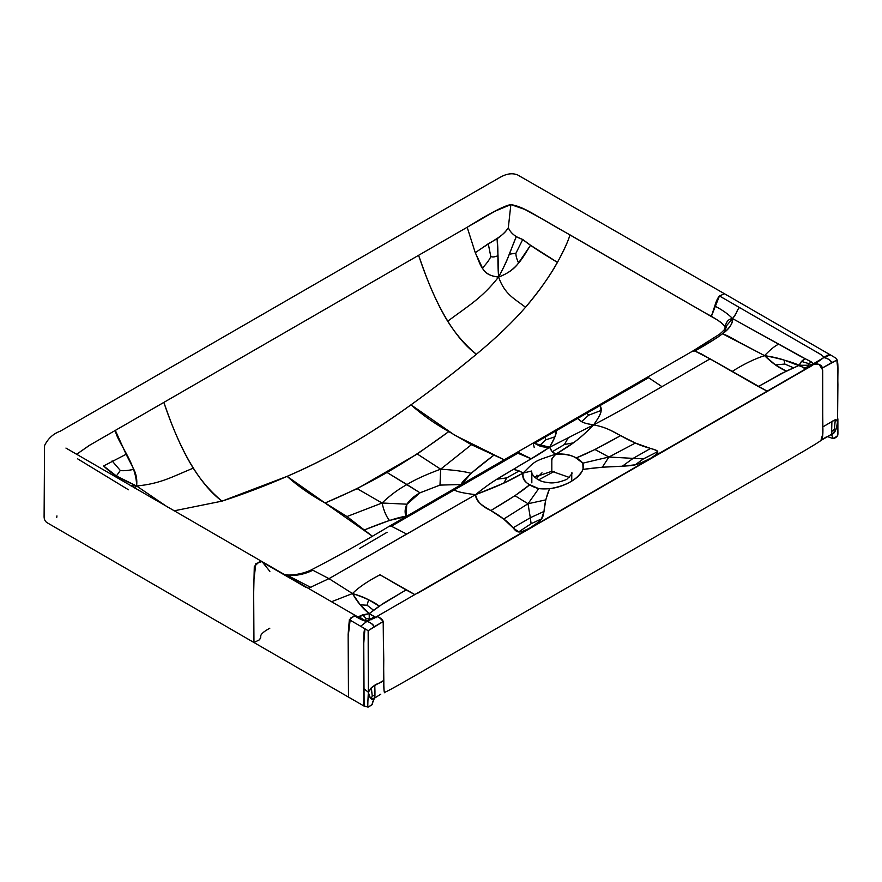 <?xml version="1.0" encoding="UTF-8"?>
<svg xmlns="http://www.w3.org/2000/svg" width="882" height="882" viewBox="0 0 882 882"><rect width="100%" height="100%" fill="white"/><g stroke="black" fill="none" stroke-linecap="round" stroke-linejoin="round"><path stroke-width="1.32" d="M440.658 469.18L417.263 453.987L448.795 431.585L471.418 444.704L504.295 459.842L454.892 435.3L410.99 404.827C433.823 388.4 455.619 371.543 476.379 354.266C495.893 338.159 512.277 322.503 525.518 307.289C553.797 274.6 567.049 245.02 570.004 234.877L704.343 312.471C717.099 319.13 724.023 324.124 725.114 327.42C724.232 324.532 719.624 320.894 711.3 316.517L542.066 218.857L524.834 209.442L510.854 204.58L494.978 211.217L89.854 445.112L76.403 454.428L89.049 445.575L163.832 402.413C168.947 417.263 188.55 476.368 221.999 501.141C210.941 491.98 201.35 480.988 193.213 468.155C172.111 476.798 160.689 483.722 136.611 485.993C160.689 483.722 172.111 476.798 193.213 468.155C176.609 441.176 167.668 412.688 163.832 402.413L418.575 255.328C423.79 270.135 442.841 329.559 476.379 354.266C465.321 345.116 455.751 334.102 447.659 321.246C468.122 305.9 481.958 298.248 498.573 277.014C497.25 258.58 498.606 250.653 497.084 238.779C502.376 234.998 506.125 231.305 508.33 227.699L510.854 204.58C525.077 207.005 534.922 215.605 570.004 234.877C568.394 240.565 564.215 249.727 557.468 262.384C549.971 275.912 539.321 290.873 525.518 307.289C512.277 322.503 495.893 338.159 476.379 354.266C434.683 388.83 387.099 423.547 349.14 445.223C310.993 467.493 263.332 487.757 221.999 501.141L174.107 510.832L221.999 501.141L287.102 476.357C328.501 458.695 369.801 434.848 410.99 404.827C421.938 414.628 434.539 423.547 448.795 431.585C404.562 464.075 369.459 484.339 325.149 502.972L357.188 488.672L417.263 453.987L440.658 469.18L471.418 444.704L440.658 469.18C426.238 474.472 415.014 479.599 406.966 484.538L386.669 472.245L419.986 492.795L439.997 485.1L461.573 484.516L471.065 473.325L493.975 455.079C474.637 469.599 463.623 479.389 460.933 484.461L439.82 485.133L419.7 492.972L406.767 504.482L406.029 516.587L389.447 520.446L364.299 529.95C383.957 521.957 397.826 517.381 405.918 516.224C404.584 512.321 404.926 508.308 406.933 504.195C409.48 500.083 413.823 496.279 419.986 492.795L406.966 484.538C415.014 479.599 426.238 474.472 440.658 469.18L439.997 485.1L440.658 469.18C454.208 470.04 464.34 471.418 471.065 473.325C464.34 471.418 454.208 470.04 440.658 469.18M534.481 477.14L551.823 471.308L551.823 460.316C553.091 458.364 548.582 461.87 555.936 454.12C533.786 461.451 535.793 460.294 523.048 473.105C535.793 460.294 533.786 461.451 555.936 454.12L573.311 442.841C578.735 439.17 585.494 433.183 593.597 424.859C580.488 423.139 579.783 419.975 577.478 418.399L581.613 421.64L588.658 415.19L586.508 412.71L588.658 415.19L601.017 410.505L588.658 415.19L581.613 421.64C583.178 422.798 587.18 423.867 593.597 424.859L549.662 447.24L552.231 451.771L564.414 444.506L568.306 437.737L564.414 444.506L573.311 442.841L564.414 444.506L552.231 451.771L555.936 454.12C568.405 453.668 577.368 456.678 582.815 463.16C584.854 469.621 580.852 475.795 570.808 481.671C560.632 487.47 549.938 489.786 538.704 488.628C527.458 485.486 522.243 480.315 523.048 473.105L519.167 470.944L513.412 469.356L496.82 479.257C491.12 482.686 484.042 487.812 475.574 494.659L503.721 483.149L506.775 477.857L496.82 479.257L506.775 477.857L519.167 470.944L506.775 477.857L503.721 483.149L523.048 473.105C510.48 480.271 500.425 485.365 475.574 494.659C475.938 505.595 491.142 508.705 503.688 519.068C518.032 528.781 512.464 537.347 530.06 527.855L498.517 546.267L530.06 527.855C536.719 523.566 540.545 520.567 541.515 518.892L544.018 511.428L530.314 517.734L513.048 527.833L518.726 531.868C520.027 532.386 523.809 531.052 530.06 527.855C543.819 518.859 542.551 518.197 544.018 511.428C544.591 503.589 546.432 496.037 549.519 488.76L538.704 488.628L529.773 484.714L514.945 495.695L528.02 503.743L514.945 495.695L490.833 510.557L503.688 519.068L513.048 527.833L530.314 517.734L531.118 523.721L518.726 531.868L531.118 523.721L541.515 518.892L531.118 523.721L530.314 517.734L544.018 511.428L545.738 499.896L528.02 503.743L538.704 488.628L528.02 503.743L503.688 519.068L528.02 503.743L530.314 517.734L528.02 503.743L545.738 499.896L549.519 488.76C566.674 485.739 577.864 479.279 583.079 469.389L582.815 463.16L608.922 457.03L602.34 467.206L608.922 457.03L635.382 443.04L650.563 448.442L633.122 458.375L622.295 466.236L602.34 467.206L583.079 469.389C595.681 467.603 608.745 466.556 622.295 466.236C634.037 465.376 634.941 466.247 651.17 457.934C666.682 448.31 652.305 451.253 635.382 443.04C617.444 435.3 611.888 428.321 593.597 424.859C607.103 427.516 610.961 430.725 620.63 435.62L635.382 443.04L608.922 457.03L633.122 458.375L622.295 466.236L635.205 464.803C638.105 464.252 643.419 461.959 651.17 457.934L683.307 439.578L651.17 457.934C656.362 454.517 658.512 452.433 657.597 451.694C657.079 450.68 654.742 449.6 650.563 448.442L633.122 458.375L608.922 457.03L594.953 449.5L620.63 435.62C601.16 446.645 586.287 454.109 576.034 458.012L594.953 449.5L608.922 457.03L582.815 463.16L576.034 458.012C571.128 454.814 564.436 453.524 555.936 454.12C568.251 446.623 577.148 441.739 593.597 424.859C604.887 409.557 600.344 407.881 600.256 405.246L648.601 377.717L661.963 386.658L648.601 377.717L646.649 377.672L648.601 377.717L534.437 443.249L533.158 443.062L549.662 447.24C554.469 438.828 556.718 433.26 556.41 430.559L577.478 418.399L576.354 418.101L577.478 418.399L600.256 405.246L601.017 410.505C601.491 412.5 599.021 417.285 593.597 424.859C623.1 409.435 641.038 398.587 661.963 386.658L710.109 358.853L694.818 351.025L692.668 351.102L694.818 351.025L717.275 337.53C720.814 335.006 733.714 326.792 732.556 318.589C728.389 318.997 725.919 321.941 725.114 327.42L724.376 329.67L725.114 327.42L732.556 318.589L805.266 358.765C802.3 360.121 800.327 362.293 799.346 365.28C790.746 361.587 779.159 358.368 764.573 355.622C769.931 349.978 774.473 346.229 778.2 344.41C774.473 346.229 769.931 349.978 764.573 355.622C754.121 359.062 743.283 364.354 732.093 371.52L758.322 386.548L781.066 373.714L799.346 365.28L801.551 361.433L805.266 358.765L811.837 362.215L812.752 364.178C815.53 363.097 804.638 358.709 799.511 355.81L732.556 318.589C738.829 310.21 736.04 311.037 739.458 307.509C735.698 311.721 737.484 312.901 732.556 318.589C728.367 314.157 722.446 309.968 714.773 306.032L711.3 316.517L719.447 295.955L724.497 293.761L517.403 174.812C506.566 170.932 498.308 179.057 490.954 182.552L60.219 431.232C53.317 433.679 48.091 438.464 44.552 445.575L44.1 517.017C44.243 519.763 45.335 521.725 47.385 522.872L253.961 642.526L253.608 596.133L254.292 566.442L260.036 561.195L261.998 561.58L269.87 571.371M359.393 548.538L387.121 532.243M382.071 503.005L346.99 516.543L325.149 502.972C310.696 495.056 298.006 486.18 287.102 476.357L372.226 536.113L346.99 516.543L382.071 503.005L357.188 488.672L382.071 503.005C383.791 510.689 386.261 516.51 389.447 520.446C386.261 516.51 383.791 510.689 382.071 503.005L406.933 504.195L382.071 503.005C390.042 495.375 398.333 489.223 406.966 484.538C398.333 489.223 390.042 495.375 382.071 503.005M542 472.818L536.311 478.606L542 472.818M536.973 475.122L535.319 477.879L536.973 475.122M554.315 471.396L538.56 479.896L554.315 471.396M810.679 366.184L812.752 364.178L808.254 365.247L807.934 366.647L810.679 366.184L804.031 368.114L807.934 366.647L808.507 363.527L801.551 361.433L808.507 363.527L811.837 362.215L808.507 363.527L808.254 365.247L799.346 365.28L808.254 365.247L812.752 364.178L823.887 357.508C823.567 356.218 820.172 353.836 813.711 350.375L719.447 295.955L724.497 293.761L830.535 354.994C829.323 354.244 827.107 355.082 823.887 357.508L830.37 354.873L835.916 358.169L836.831 360.143L837.691 368.444L837.536 421.331C836.147 417.23 831.109 422.643 829.929 422.743L822.862 426.91L831.891 421.574L831.461 434.352L833.225 438.575L836.831 436.491C838.132 434.142 837.746 437.913 837.536 421.331L837.878 418.884C837.79 434.286 838.22 434.65 837.426 435.94L836.831 436.491C838.132 434.142 837.746 437.913 837.536 421.331L837.9 384.717C837.47 374.486 839.135 359.977 835.916 358.169L836.831 360.143L822.355 368.003L822.862 426.91C823.149 436.149 822.388 440.757 820.569 440.746C817.559 443.205 796.644 455.498 757.836 477.625L448.839 656.021C410.516 678.423 389.227 690.496 384.982 692.238L384.883 692.271M806.699 368.455L804.031 368.114L799.346 365.28L786.314 371.09L758.322 386.548L767.164 391.167L710.109 358.853L661.963 386.658C641.038 398.587 623.1 409.435 593.597 424.859L549.662 447.24C530.027 460.393 531.846 457.857 513.412 469.356C517.701 470.271 520.92 471.517 523.048 473.105C522.001 478.022 524.239 481.892 529.773 484.714C522.949 490.679 509.961 499.3 490.833 510.557C481.826 506.5 476.732 501.197 475.574 494.659L406.679 534.051L391.376 526.223L518.803 452.653L516.632 452.72L531.118 458.761L549.662 447.24C544.933 447.273 541.493 446.799 539.332 445.818L534.437 443.249L556.41 430.559L554.965 436.799L549.662 447.24C551.096 450.956 553.19 453.249 555.936 454.12C548.582 461.87 553.091 458.364 551.823 460.316L551.823 471.308L569.32 477.427M643.485 458.849L635.205 464.803L643.485 458.849L633.122 458.375L643.485 458.849L657.597 451.694L643.485 458.849M545.782 439.864L554.965 436.799L545.782 439.864L539.332 445.818L545.782 439.864L544.856 436.755L545.782 439.864M525.518 307.289C514.471 298.557 504.89 294.786 498.573 277.014C509.476 256.905 510.799 249.132 516.29 236.685C512.343 234.061 509.686 231.062 508.33 227.699C510.568 233.057 515.364 236.993 522.739 239.485C528.77 244.501 540.357 252.131 557.468 262.384L530.534 245.251C523.191 256.552 517.084 270.576 498.573 277.014C481.958 298.248 468.122 305.9 447.659 321.246C431.232 294.18 422.478 265.581 418.575 255.328L467.173 227.269L475.277 252.704C480.073 262.759 481.418 275.757 498.573 277.014C504.89 294.786 514.471 298.557 525.518 307.289M515.937 253.211L522.739 239.485L530.534 245.251L518.55 262.924C514.427 268.922 507.767 273.618 498.573 277.014C504.019 267.026 507.569 259.429 509.223 254.237L516.29 236.685L522.739 239.485L515.937 253.211C515.783 255.637 516.665 258.867 518.55 262.924C516.665 258.867 515.783 255.637 515.937 253.211L509.223 254.237L515.937 253.211M490.789 256.563C492.696 257.29 495.1 256.982 498.021 255.637L498.573 277.014C490.16 276.176 484.802 273.188 482.498 268.073L475.277 252.704L488.264 243.752L497.084 238.779L498.021 255.637C495.1 256.982 492.696 257.29 490.789 256.563C489.841 259.143 487.073 262.979 482.498 268.073C487.073 262.979 489.841 259.143 490.789 256.563L488.264 243.752L490.789 256.563M808.783 367.706L823.887 357.508C823.49 356.339 821.561 354.818 818.121 352.932L719.447 295.955C717.75 297.807 716.184 301.17 714.773 306.032C722.446 309.968 728.367 314.157 732.556 318.589C732.501 324.069 729.16 329.129 722.512 333.771C726.327 335.061 731.74 337.817 738.763 342.051L764.573 355.622C754.121 359.062 743.283 364.354 732.093 371.52L701.245 353.858L694.818 351.025C707.144 344.123 716.382 338.368 722.512 333.771L764.573 355.622C771.915 362.976 779.159 368.136 786.314 371.09L775.443 364.939L764.573 355.622C772.632 356.857 779.137 358.346 784.109 360.077L784.826 364.046L775.443 364.939L784.826 364.046L793.712 367.882L784.826 364.046L784.109 360.077L806.446 368.489M364.696 620.377L358.709 616.584L362.645 614.831L369.205 613.618L369.249 618.701L368.081 620.906L369.249 618.701L371.719 618.491L371.554 619.704L371.719 618.491L374.211 616.264L371.719 618.491L366.317 618.822L362.645 614.831L366.317 618.822L364.696 620.377L366.317 618.822L369.249 618.701L369.205 613.618L379.271 606.099L368.61 599.826L367.066 605.228L360.198 604.82L367.066 605.228L373.714 610.366L367.066 605.228L368.61 599.826C364.707 597.61 359.338 595.515 352.48 593.542L328.975 578.647L475.574 494.659C463.436 493.214 456.358 491.616 454.34 489.874L391.376 526.223L389.227 526.3L391.376 526.223L406.679 534.051L328.975 578.647L352.48 593.542C358.434 587.5 367.607 581.249 380.01 574.788L414.849 594.589M287.653 575.45C296.22 575.957 304.632 574.226 312.889 570.257L328.975 578.647L308.27 588.294L328.975 578.647L312.889 570.257L310.817 570.136L312.889 570.257C304.632 574.226 296.22 575.957 287.653 575.45L311.026 587.522L287.653 575.45L286.11 575.505L287.653 575.45L286.815 574.943L284.445 574.535L287.653 575.45M269.815 628.216C263.001 631.92 260.003 634.864 260.818 637.047L259.617 639.715L253.961 642.526L364.123 706.118L363.759 643.276L364.961 628.756L349.338 619.726L360.661 626.264L366.989 621.292L376.515 616.705C374.905 618.073 371.862 619.396 367.364 620.696C365.589 621.016 361.697 619.34 355.689 615.669L350.375 618.194L348.136 636.958L348.5 697.1L348.136 634.246L349.338 619.726L354.299 615.614C360.231 619.385 364.453 621.281 366.989 621.292C364.453 621.281 360.231 619.385 354.299 615.614L355.689 615.669L360.451 619.098M375.5 617.411L369.205 613.618L383.813 603.067L406.051 589.926L380.01 574.788C367.607 581.249 358.434 587.5 352.48 593.542L331.544 601.733L352.48 593.542L360.198 604.82L369.205 613.618C380.98 620.167 373.725 616.926 376.14 617.246C377.132 615.735 379.481 617.168 383.196 621.545L383.758 659.758C383.494 684.619 383.902 695.446 384.982 692.238L384.596 692.392M306.208 587.5L263.398 562.793M167.47 506.996L136.611 485.993L130.613 485.717L136.611 485.993C117.857 477.625 111.915 473.91 103.591 465.961L126.104 454.285L115.322 430.416C117.041 442.334 136.677 463.282 136.611 485.993L167.47 506.996M134.858 488.176L136.611 485.993L134.858 488.176M120.305 470.459C122.885 471.01 127.394 470.646 133.832 469.378C136.346 474.373 137.283 479.907 136.611 485.993L116.391 475.971L103.591 465.961L126.104 454.285L133.832 469.378C127.394 470.646 122.885 471.01 120.305 470.459L116.391 475.971L120.305 470.459L112.113 460.922L120.305 470.459M414.816 594.589L406.051 589.926L379.271 606.099C374.155 601.965 365.225 597.776 352.48 593.542C357.232 601.965 362.8 608.657 369.205 613.618L357.849 616.915L358.709 616.584L364.597 620.333M821.098 440.361L831.461 434.352C834.526 434.098 836.555 429.766 837.536 421.331C836.963 426.491 836.213 429.655 835.254 430.813L831.461 434.352L833.225 438.575L837.426 435.94C836.5 437.24 835.078 438.133 833.159 438.608L827.118 436.447M830.138 435.024L831.461 434.352L831.638 431.585L834.394 429.17L835.254 430.813L834.394 429.17L835.265 419.854L834.394 429.17L831.638 431.585L831.891 421.574L835.265 419.854L837.536 421.331L837.713 375.666C837.779 365.049 837.481 359.878 836.831 360.143L831.472 362.734C831.494 360.749 828.97 358.996 823.887 357.508L811.561 365.534M364.961 706.096C362.888 704.751 364.09 709.018 363.759 688.61L368.334 692.227C367.463 709.426 367.838 705.666 368.158 707.077C367.838 705.666 367.463 709.426 368.334 692.227L368.158 630.729L364.961 628.756C363.968 629.88 363.56 635.624 363.759 645.977L363.759 688.61L368.334 692.227C370.197 699.007 372.226 701.014 374.398 698.235L371.763 704.994L368.158 707.077L371.763 704.994L374.398 698.235L371.245 698.698C370.341 698.621 369.371 696.46 368.334 692.227L371.333 687.695L374.784 685.479C375.137 694.244 375.015 698.5 374.398 698.235L374.949 695.259L372.226 695.997L371.333 687.695L372.226 695.997L371.245 698.698L372.226 695.997L374.949 695.259L374.784 685.479L383.813 680.397C383.725 689.845 384.111 693.792 384.982 692.238L384.574 692.403M380.77 694.2L374.563 698.103M56.724 517.48L56.933 515.882M820.91 440.515L822.763 433.999L822.697 370.032L819.224 364.542L813.568 364.376L376.515 616.705M253.961 642.526L253.608 582.374L255.846 563.62L261.998 561.58L65.941 448.067M523.048 473.105L531.449 471.032L531.824 472.609L531.449 471.032L523.048 473.105M417.307 593.476L810.812 366.295M368.334 692.227C375.633 681.632 378.268 685.082 383.813 680.397L383.196 621.545L368.158 630.729L360.661 626.264L366.989 621.292L377.154 616.661C380.495 617.764 382.512 619.396 383.196 621.545L374.078 626.815C372.689 624.158 370.319 622.317 366.989 621.292C371.509 623.111 373.88 624.952 374.078 626.815L368.158 630.729L368.334 692.227M823.887 357.508C827.757 358.224 830.282 359.966 831.472 362.734L822.355 368.003C822.035 365.644 819.753 364.167 815.519 363.571L823.887 357.508M284.291 574.447L288.778 575.086C296.903 574.81 304.257 573.168 310.817 570.136C336.869 556.685 363.009 542.077 389.227 526.3L533.158 443.062L534.238 447.56M510.854 204.58L508.33 227.699C502.983 236.696 495.32 238.636 475.277 252.704L467.173 227.269C489.664 213.29 504.217 205.715 510.854 204.58M475.574 494.659C463.436 493.214 456.358 491.616 454.34 489.874L518.803 452.653L531.118 458.761L513.412 469.356C503.313 475.42 492.321 480.911 475.574 494.659M128.496 489.786L77.638 458.849M371.763 704.994L372.391 704.42L371.763 704.994M820.855 440.559L826.136 437.02M355.689 615.669L261.998 561.58M571.745 481.12L571.757 472.851C572.969 472.686 571.282 474.891 566.685 479.455C558.56 482.686 551.956 483.656 546.862 482.344C534.371 481.385 530.159 470.624 531.824 472.543L531.835 482.862M724.673 332.007L726.228 327.046C725.765 328.369 723.571 330.75 719.635 334.168L692.668 351.102L533.158 443.062M815.166 363.66L813.568 364.376M364.123 706.118L368.103 707.099L372.391 704.42C372.358 702.689 373.086 700.617 374.574 698.202"/></g></svg>
